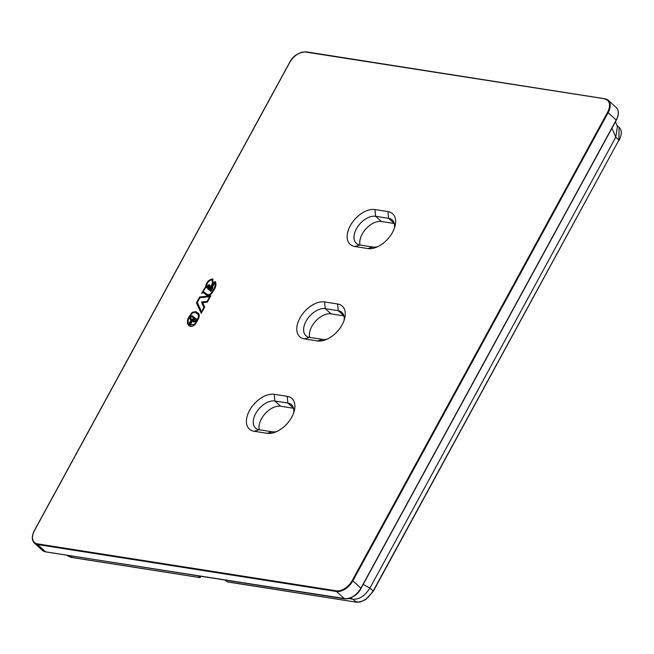<?xml version="1.0" encoding="UTF-8"?>
<svg xmlns="http://www.w3.org/2000/svg" width="654" height="654" viewBox="0 0 654 654"><rect width="100%" height="100%" fill="white"/><g stroke="black" fill="none" stroke-linecap="round" stroke-linejoin="round"><path stroke-width="0.98" d="M212.427 280.141L211.994 279.822L212.476 282.683L210.048 289.166L210.228 290.973A1.357 0.826 132.1 0 0 210.833 290.989L210.833 290.989A1.635 0.989 132.1 0 0 211.553 290.556L212.926 287.686A2.837 1.717 132.1 0 0 212.566 287.016A2.837 1.717 132.1 0 0 212.534 286.983L214.88 282.7C215.763 284.882 214.921 287.752 212.346 291.283L212.632 291.545C215.207 288.005 216.049 285.144 215.166 282.953L214.88 282.7M211.994 279.822L211.986 279.814C209.321 280.264 207.547 282.095 206.664 285.324L206.182 287.817L205.552 287.351L203.026 291.995A2.657 1.61 132.1 0 1 203.034 291.995L203.042 291.986A2.044 1.243 132.1 0 1 203.59 291.946A4.071 2.469 132.1 0 1 204.162 292.134A6.99 4.235 132.1 0 1 204.489 292.33L204.784 292.591A6.99 4.235 -47.9 0 0 204.457 292.395A4.071 2.469 -47.9 0 0 203.876 292.207A2.044 1.243 -47.9 0 0 203.329 292.248L203.329 292.248A2.657 1.61 -47.9 0 0 203.312 292.256L203.042 291.986M212.346 291.283L212.337 291.3C210.76 294.014 209.149 295.101 207.49 294.57L204.498 292.33L207.661 294.733M212.337 291.3L212.632 291.545C211.046 294.275 209.435 295.363 207.784 294.831L207.49 294.57M208.037 288.97L207.171 286.959A3.229 1.954 132.1 0 1 207.359 286.387A2.395 1.455 132.1 0 1 207.58 285.921L207.588 285.912A1.978 1.202 132.1 0 1 207.964 285.422A1.447 0.875 132.1 0 1 208.487 284.981L209.231 284.833A2.804 1.7 132.1 0 1 209.239 284.833A2.804 1.7 132.1 0 1 209.738 285.005L209.754 285.005M207.171 286.959L207.498 288.381L209.394 290.221L209.607 289.264A40.082 24.272 132.1 0 0 210.016 287.081L209.86 285.111M208.765 289.608L209.394 290.204M208.201 287.711L209.027 288.528L207.939 286.763A2.256 1.365 132.1 0 1 208.07 286.346L208.078 286.338A1.422 0.858 132.1 0 1 208.209 286.06A0.997 0.605 132.1 0 1 208.397 285.823L208.798 285.659A1.831 1.112 132.1 0 1 209.141 285.765L209.231 287.343A39.101 23.683 132.1 0 1 209.027 288.528L209.313 288.79A39.101 23.683 -47.9 0 0 209.525 287.605L209.444 286.043M201.481 311.639L197.32 302.459L199.871 297.766L209.64 296.679L207.081 301.371L201.514 302.042L203.803 307.38L201.775 311.901L204.089 307.642L201.8 302.303L207.375 301.633L209.64 296.679M197.9 314.222L197.606 313.953C198.808 315.073 198.767 316.806 197.475 319.168A45.984 27.852 132.1 0 1 196.233 321.49A17.339 10.497 132.1 0 1 195.154 323.256A4.21 2.551 132.1 0 1 194.32 324.286L190.167 325.169L194.369 317.476L192.709 316.095L194.361 317.484M197.606 313.953L195.113 312.35L192.66 312.849A3.883 2.346 132.1 0 0 191.965 313.528L188.859 318.318A9.785 5.927 132.1 0 0 188.499 319.332A9.973 6.041 132.1 0 0 188.221 320.403L188.164 322.88L188.892 324.008L191.066 320.027L190.003 318.964A2.215 1.341 132.1 0 1 189.905 318.604L189.905 318.58A2.42 1.472 132.1 0 1 189.962 318.057A2.69 1.627 132.1 0 1 190.142 317.46L190.159 317.435A1.823 1.104 132.1 0 1 190.527 316.847A1.799 1.087 132.1 0 1 191.009 316.373L191.033 316.356A1.995 1.21 132.1 0 1 192.709 316.086L193.004 316.356M196.184 318.743L196.061 318.637A2.264 1.373 132.1 0 1 196.126 318.686A2.264 1.373 132.1 0 1 196.413 319.765A2.019 1.218 132.1 0 1 196.225 320.37L196.216 320.378A2.003 1.218 132.1 0 1 194.794 321.801L194.786 321.809A1.946 1.177 132.1 0 1 194.213 321.956A2.273 1.373 132.1 0 1 193.756 321.899L192.865 321.04L194.696 317.697L196.249 318.825M196.061 318.637L194.696 317.697M195.628 320.035L195.628 320.027A1.283 0.777 132.1 0 0 195.472 319.414A1.283 0.777 132.1 0 0 195.44 319.389L194.737 318.907L193.813 320.607L194.312 321.114A1.3 0.785 132.1 0 0 194.54 321.13A0.965 0.589 132.1 0 0 195.628 320.035L195.922 320.288A1.283 0.777 -47.9 0 0 195.759 319.675A1.283 0.777 -47.9 0 0 195.726 319.642L195.497 319.438M215.657 282.078L215.125 281.719C216.719 284.196 216 287.441 212.959 291.455L212.951 291.463C211.185 294.627 209.149 295.902 206.828 295.289L207.032 295.469M215.795 282.209L215.076 281.825L211.871 287.703M206.926 295.387L203.868 293.082A6.009 3.638 -47.9 0 0 203.59 292.91A3.09 1.872 -47.9 0 0 203.149 292.771A1.071 0.646 -47.9 0 0 202.871 292.788A1.676 1.014 -47.9 0 0 202.601 292.894L201.555 293.393L206.182 285.798C207.163 282.005 209.37 279.822 212.787 279.274L213.081 279.405M211.021 290.392L212.436 288.439A1.856 1.128 -47.9 0 0 212.198 287.997A1.856 1.128 -47.9 0 0 212.043 287.891M202.135 293.115L205.814 286.37M210.048 289.166L212.763 282.945L212.28 280.076M210.343 289.428L210.514 291.234M211.242 290.466L212.149 288.185A1.856 1.128 -47.9 0 0 211.912 287.744A1.856 1.128 -47.9 0 0 211.757 287.637L214.79 281.563M212.942 279.266L212.501 279.013L213.229 282.528L210.809 288.994L210.956 290.204M212.501 279.013L212.493 279.013C209.076 279.569 206.877 281.743 205.887 285.545L206.182 285.798M205.887 285.545L206.051 286.542M193.756 321.899L193.151 321.302L194.982 317.95M194.312 321.114L194.606 321.367A1.3 0.785 -47.9 0 0 194.827 321.392A0.965 0.589 -47.9 0 0 195.922 320.288L195.628 320.027M199.584 297.014L210.85 295.755L207.375 302.123L202.789 302.679L204.677 307.078L201.244 313.364L196.437 302.769L199.584 297.014L210.678 296.066M196.437 302.769L199.871 297.268M201.342 313.192L196.731 303.031M198.415 313.356L198.219 313.192C199.633 314.541 199.609 316.552 198.146 319.226A46.965 28.441 -47.9 0 1 196.87 321.613A18.312 11.093 -47.9 0 1 195.734 323.468A5.183 3.139 -47.9 0 1 194.712 324.736L194.704 324.736C192.497 326.55 190.715 326.902 189.366 325.79L193.404 317.942L189.505 325.888M198.554 313.495L196.012 311.852L192.677 312.555A4.856 2.943 -47.9 0 0 191.802 313.405L191.516 313.143A4.856 2.943 -47.9 0 1 192.382 312.301L195.726 311.59L198.505 313.454M188.442 318.596L191.802 313.405M188.434 318.604A10.766 6.524 -47.9 0 0 188.041 319.716A10.955 6.63 -47.9 0 0 187.739 320.885L187.404 323.444L188.834 325.406M191.516 313.143L188.148 318.334A10.766 6.524 -47.9 0 0 187.747 319.454A10.955 6.63 -47.9 0 0 187.445 320.623L187.739 320.885M187.731 320.901L187.404 323.436L188.785 325.496L192.031 319.544L190.894 318.629L192.031 319.544M194.32 324.286L190.167 325.169M192.995 316.348A1.995 1.21 -47.9 0 0 191.32 316.618L191.033 316.356M191.295 316.634A1.799 1.087 -47.9 0 0 190.821 317.108A1.823 1.104 -47.9 0 0 190.445 317.697L190.159 317.435M190.437 317.721A2.69 1.627 -47.9 0 0 190.257 318.318L189.962 318.057M190.249 318.318A2.42 1.472 -47.9 0 0 190.191 318.841L189.905 318.58M190.191 318.866A2.215 1.341 -47.9 0 0 190.298 319.226L190.461 319.536M188.892 324.008L191.066 320.027M194.606 324.548A4.21 2.551 -47.9 0 0 195.44 323.517A17.339 10.497 -47.9 0 0 196.519 321.752A45.984 27.852 -47.9 0 0 197.761 319.43C199.053 317.067 199.102 315.326 197.892 314.214M193.404 317.942L192.08 316.838A1.014 0.613 -47.9 0 0 191.033 317.174L191.025 317.182A0.842 0.507 -47.9 0 0 190.854 317.435A1.709 1.038 -47.9 0 0 190.739 317.819L190.731 317.844A1.447 0.875 -47.9 0 0 190.69 318.146M190.69 318.155A1.234 0.744 -47.9 0 0 190.747 318.343L190.894 318.629M209.942 285.209A2.804 1.7 -47.9 0 0 209.525 285.095L208.79 285.226A1.447 0.875 -47.9 0 0 208.25 285.675A1.978 1.202 -47.9 0 0 207.874 286.166L207.866 286.182A2.395 1.455 -47.9 0 0 207.645 286.64A3.229 1.954 -47.9 0 0 207.457 287.22L207.171 286.967M207.784 288.643L208.193 289.109M208.495 287.973L209.313 288.79L208.495 287.973M360.043 245.029A17.118 10.366 -47.9 0 1 365.913 228.859A17.118 10.366 -47.9 0 1 381.396 221.493L394.297 223.521M309.669 337.399A17.118 10.366 -47.9 0 1 315.539 321.237A17.118 10.366 -47.9 0 1 331.022 313.863L343.93 315.89M259.303 429.776A17.118 10.366 -47.9 0 1 265.172 413.606A17.118 10.366 -47.9 0 1 280.656 406.232L293.556 408.26M381.396 221.493L375.617 216.278A17.118 10.366 -47.9 0 0 358.073 226.202A17.118 10.366 -47.9 0 0 356.316 243.353A17.118 10.366 -47.9 0 0 359.945 245.013L372.943 247.057A17.118 10.366 -47.9 0 0 377.636 246.713M394.411 228.132A17.118 10.366 -47.9 0 0 392.245 219.981A17.118 10.366 -47.9 0 0 388.615 218.313L387.961 211.602A22.007 13.325 132.1 0 1 394.983 226.276A22.007 13.325 132.1 0 1 375.854 247.474A22.007 13.325 132.1 0 1 367.818 248.553L354.82 246.509A22.007 13.325 132.1 0 1 350.266 225.744A22.007 13.325 132.1 0 1 374.963 209.566L387.961 211.602M374.963 209.566L375.617 216.278L388.615 218.313L394.272 223.423M331.022 313.863L325.251 308.647A17.118 10.366 -47.9 0 0 307.707 318.572A17.118 10.366 -47.9 0 0 305.941 335.723A17.118 10.366 -47.9 0 0 309.579 337.382L322.577 339.426A17.118 10.366 -47.9 0 0 327.27 339.083M344.045 320.501A17.118 10.366 -47.9 0 0 341.878 312.35A17.118 10.366 -47.9 0 0 338.241 310.691L337.595 303.979A22.007 13.325 132.1 0 1 344.617 318.653A22.007 13.325 132.1 0 1 325.488 339.843A22.007 13.325 132.1 0 1 317.443 340.922L304.453 338.886A22.007 13.325 132.1 0 1 299.9 318.114A22.007 13.325 132.1 0 1 324.597 301.935L337.595 303.979M324.597 301.935L325.251 308.647L338.241 310.691L343.906 315.8M280.656 406.232L274.876 401.016A17.118 10.366 -47.9 0 0 257.341 410.941A17.118 10.366 -47.9 0 0 255.575 428.092A17.118 10.366 -47.9 0 0 259.213 429.76L272.203 431.795A17.118 10.366 -47.9 0 0 276.904 431.46M293.679 412.878A17.118 10.366 -47.9 0 0 291.512 404.728A17.118 10.366 -47.9 0 0 287.874 403.06L287.229 396.349A22.007 13.325 132.1 0 1 294.243 411.023A22.007 13.325 132.1 0 1 275.113 432.212A22.007 13.325 132.1 0 1 267.077 433.3L254.079 431.256A22.007 13.325 132.1 0 1 249.534 410.483A22.007 13.325 132.1 0 1 274.23 394.305L287.229 396.349M274.23 394.305L274.876 401.016L287.874 403.06L293.54 408.17M619.06 127.277L618.913 140.07L615.766 137.201L369.919 588.06C365.12 595.761 359.447 599.481 352.907 599.211L350.601 597.96M611.948 128.192L615.766 137.201L617.392 126.451L615.422 121.816M348.811 598.565L352.907 599.211L356.103 602.04C362.635 602.318 368.292 598.614 373.074 590.93L369.919 588.06L363.191 584.398M224.951 580.057L227.232 581.798L356.397 602.187L359.888 602.089L365.725 599.595L373.279 591.29L618.913 140.07L372.993 591.347M227.715 581.954L227.232 581.798L227.715 581.954M198.097 575.839L199.977 577.605L70.746 557.224L67.419 555.696M200.263 577.098L200.721 576.256M34.441 530.639L289.73 62.465A14.184 8.592 132.1 0 1 305.647 52.042L604.786 98.795M604.582 98.991A14.184 8.592 132.1 0 1 607.517 112.374L352.318 580.392A14.184 8.592 132.1 0 1 336.401 590.824L336.467 591.494L37.523 544.537A14.674 8.886 132.1 0 1 34.409 543.114C31.637 540.31 31.629 536.108 34.392 530.508L289.591 62.49C292.714 56.048 298.191 52.492 306.007 51.813L604.95 98.77L608.212 100.266A14.674 8.886 132.1 0 0 605.097 98.844L305.647 52.042M607.517 112.374L608.13 112.692A14.674 8.886 132.1 0 0 608.212 100.266L616.297 107.567C619.076 110.371 619.085 114.573 616.321 120.172L608.13 112.692L352.931 580.711A14.674 8.886 132.1 0 1 336.467 591.494L344.552 598.794A14.674 8.886 132.1 0 0 361.016 588.011L616.215 119.993A14.674 8.886 -47.9 0 0 616.297 107.567M352.318 580.392L360.983 588.216A14.184 8.592 -47.9 0 1 350.078 598.009M336.401 590.824L37.458 543.866A14.184 8.592 132.1 0 1 34.531 530.484M345.067 598.647L45.764 551.911L42.502 550.415A14.674 8.886 -47.9 0 0 45.616 551.837L37.523 544.537L37.458 543.866M42.502 550.415L34.409 543.114A14.674 8.886 132.1 0 1 32.896 534.58M616.264 120.042A14.184 8.592 -47.9 0 0 617.817 116.101M361.065 588.06L616.321 120.172L361.122 588.191C357.991 594.633 352.522 598.189 344.699 598.868L45.927 551.886M354.82 246.509L359.945 245.013M367.818 248.553L372.943 247.057M304.453 338.886L309.579 337.382M317.443 340.922L322.577 339.426M254.079 431.256L259.213 429.76M267.077 433.3L272.203 431.795M66.888 555.23L71.041 557.363L68.842 555.54M200.713 576.248L199.977 577.605M356.103 602.04L357.125 601.737M618.839 140.487L619.117 140.43C622.011 134.381 622.019 130.023 619.134 127.342L616.885 125.266M70.746 557.224L71.768 556.922M227.567 581.946L356.397 602.187M71.041 557.363L199.871 577.596M200.843 576.272L200.198 577.457"/></g></svg>
